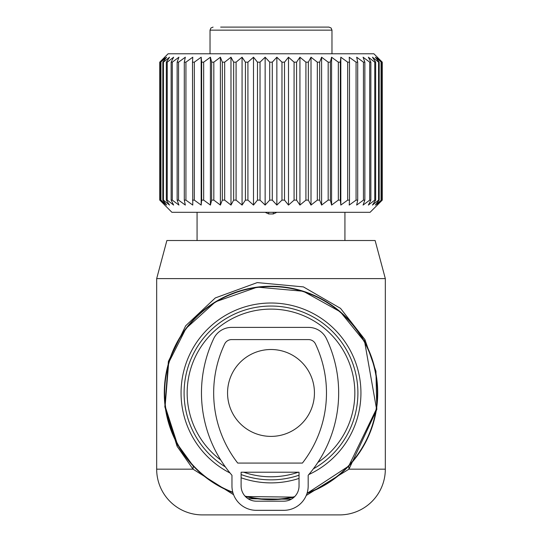 <?xml version="1.0" encoding="UTF-8"?>
<svg xmlns="http://www.w3.org/2000/svg" width="542" height="542" viewBox="0 0 542 542"><rect width="100%" height="100%" fill="white"/><g stroke="black" fill="none" stroke-linecap="round" stroke-linejoin="round"><path stroke-width="0.81" d="M306.25 495.449L348.96 469.169L348.75 466.039L307.009 493.396A106.706 106.706 0 0 0 364.644 341.792A106.706 106.706 0 0 0 219.842 299.306A106.706 106.706 0 0 0 232.897 492.624L232.037 492.285M245.397 496.54A106.706 106.706 0 0 0 294.157 497.116L245.397 496.54M317.815 462.502A83.841 83.841 0 0 0 344.577 352.754A83.841 83.841 0 0 0 230.804 319.373A83.841 83.841 0 0 0 220.77 460.077M243.69 472.217A83.841 83.841 0 0 0 298.31 472.217M339.597 514.9L202.403 514.9A45.731 45.731 0 0 1 156.672 469.169L156.672 278.622L166.882 240.512L375.118 240.512L385.328 278.622L385.328 469.169A45.731 45.731 0 0 1 339.597 514.9M385.328 278.622L156.672 278.622M233.595 494.717L193.04 469.169L177.098 446.303L177.356 444.108L165.12 406.215L168.664 362.72L185.94 328.527L215.452 301.84L257.281 287.131L303.317 291.257L340.342 311.846L364.644 341.792L376.514 408.844L348.75 466.039M177.356 444.108L193.25 466.039L193.04 469.169L156.672 469.169M248.04 498.715L291.23 499.243M177.098 446.303L164.829 406.785L168.386 361.426L185.703 325.762L215.296 297.937L257.24 282.599L303.405 286.894L340.532 308.371L364.901 339.597L364.644 341.792M385.328 469.169L348.96 469.169L376.805 409.522L375.952 371.277L364.901 339.597M227.552 392.95A43.441 43.441 0 0 0 271 436.391A43.441 43.441 0 0 0 314.441 392.95A43.441 43.441 0 0 0 271 349.509A43.441 43.441 0 0 0 227.552 392.95M238.995 27.1L238.548 27.1M213.074 27.1L210.899 28.008L210.025 30.149L331.975 30.149L331.101 28.008L328.926 27.1L220.662 27.1M171.916 212.308L370.084 212.315L382.266 200.12L382.266 62.161L376.961 57.208L381.392 62.161L375.355 57.208L379.183 62.161L378.553 62.161L372.476 57.208L375.66 62.161L374.759 62.161L368.37 57.208L370.863 62.161L369.705 62.161L363.079 57.208L364.854 62.161L363.452 62.161L356.67 57.208L357.706 62.161L356.074 62.161L349.224 57.208L349.509 62.161L347.673 62.161L340.83 57.208L340.356 62.161L338.33 62.161L331.582 57.208L330.363 62.161L328.174 62.161L321.602 57.208L319.651 62.161L317.327 62.161L311.013 57.208L308.344 62.161L305.918 62.161L299.929 57.208L296.582 62.161L294.082 62.161L288.5 57.208L284.516 62.161L281.969 62.161L276.86 57.208L272.28 62.161L269.72 62.161L265.14 57.208L260.031 62.161L257.484 62.161L253.5 57.208L247.918 62.161L245.418 62.161L242.071 57.208L236.082 62.161L233.656 62.161L230.987 57.208L224.673 62.161L222.349 62.161L220.398 57.208L213.826 62.161L211.637 62.161L210.418 57.208L203.67 62.161L201.644 62.161L201.17 57.208L194.327 62.161L192.491 62.161L192.776 57.208L185.926 62.161L184.294 62.161L185.33 57.208L178.548 62.161L177.146 62.161L178.921 57.208L172.295 62.161L171.136 62.161L173.63 57.208L167.241 62.161L166.34 62.161L169.524 57.208L163.447 62.161L162.817 62.161L166.645 57.208L160.608 62.161L165.039 57.208L159.734 62.161L168.101 53.78L373.892 53.78L382.266 62.161M321.602 57.208L321.602 205.072L328.174 200.12L330.363 200.12L331.582 205.072L338.33 200.12L340.356 200.12L340.83 205.072L347.673 200.12L349.509 200.12L349.224 205.072L356.074 200.12L357.706 200.12L356.67 205.072L363.452 200.12L364.854 200.12L363.079 205.072L369.705 200.12L370.863 200.12L368.37 205.072L374.759 200.12L375.66 200.12L372.476 205.072L378.553 200.12L379.183 200.12L375.355 205.072L381.392 200.12L376.961 205.072L382.266 200.12M382.191 200.12L382.191 62.161M381.392 200.12L381.392 62.161M381.04 200.12L381.04 62.161M379.183 200.12L379.183 62.161M378.553 200.12L378.553 62.161M375.66 200.12L375.66 62.161M374.759 200.12L374.759 62.161M370.863 200.12L370.863 62.161M369.705 200.12L369.705 62.161M364.854 200.12L364.854 62.161M363.452 200.12L363.452 62.161M357.706 200.12L357.706 62.161M356.074 200.12L356.074 62.161M349.509 200.12L349.509 62.161M347.673 200.12L347.673 62.161M340.83 205.072L340.83 57.208M340.356 200.12L340.356 62.161M338.33 200.12L338.33 62.161M331.582 205.072L331.582 57.208M330.363 200.12L330.363 62.161M328.174 200.12L328.174 62.161M272.28 62.161L272.28 200.12L276.86 205.072L281.969 200.12L284.516 200.12L288.5 205.072L294.082 200.12L296.582 200.12L299.929 205.072L305.918 200.12L308.344 200.12L311.013 205.072L317.327 200.12L319.651 200.12L319.651 62.161M269.72 200.113L272.28 200.113M260.031 62.161L260.031 200.12L265.14 205.072L269.72 200.12L269.72 62.161M257.484 200.113L260.031 200.113M247.918 62.161L247.918 200.12L253.5 205.072L257.484 200.12L257.484 62.161M245.418 200.113L247.918 200.113M236.082 62.161L236.082 200.12L242.071 205.072L245.418 200.12L245.418 62.161M233.656 200.113L236.082 200.113M224.673 62.161L224.673 200.12L230.987 205.072L233.656 200.12L233.656 62.161M222.349 200.113L224.673 200.113M213.826 62.161L213.826 200.12L220.398 205.072L222.349 200.12L222.349 62.161M211.637 200.113L213.826 200.113M203.67 62.161L203.67 200.12L210.418 205.072L211.637 200.12L211.637 62.161M201.644 200.113L203.67 200.113M194.327 62.161L194.327 200.12L201.17 205.072L201.644 200.12L201.644 62.161M192.491 200.113L194.327 200.113M185.926 62.161L185.926 200.12L192.776 205.072L192.491 62.161M184.294 200.113L185.926 200.113M178.548 62.161L178.548 200.12L185.33 205.072L184.294 200.12L184.294 62.161M177.146 200.113L178.548 200.113M172.295 62.161L172.295 200.12L178.921 205.072L177.146 200.12L177.146 62.161M171.136 200.113L172.295 200.113M167.241 62.161L167.241 200.12L173.63 205.072L171.136 200.12L171.136 62.161M166.34 200.113L167.241 200.113M163.447 62.161L163.447 200.12L169.524 205.072L166.34 200.12L166.34 62.161M162.817 200.113L163.447 200.113M160.96 62.161L160.96 200.12L166.645 205.072L162.817 200.12L162.817 62.161M160.608 200.113L160.96 200.113M159.809 62.161L159.809 200.12L165.039 205.072L160.608 200.12L160.608 62.161M171.916 212.315L159.809 200.113M321.602 205.072L319.651 200.12M311.013 205.072L311.013 57.208M317.327 200.12L317.327 62.161M308.344 200.12L308.344 62.161M305.918 200.12L305.918 62.161M299.929 205.072L299.929 57.208M296.582 200.12L296.582 62.161M294.082 200.12L294.082 62.161M288.5 205.072L288.5 57.208M284.516 200.12L284.516 62.161M281.969 200.12L281.969 62.161M276.86 205.072L276.86 57.208M265.14 205.072L265.14 57.208M253.5 205.072L253.5 57.208M242.071 205.072L242.071 57.208M230.987 205.072L230.987 57.208M220.398 205.072L220.398 57.208M210.418 205.072L210.418 57.208M201.17 205.072L201.17 57.208M159.734 200.12L159.734 62.161M265.146 212.315L268.71 213.954L273.283 213.954L276.854 212.315M237.721 463.071L302.422 463.071A114.328 114.328 0 0 0 315.458 343.953A7.622 7.622 0 0 0 308.567 339.597L231.57 339.597A7.622 7.622 0 0 0 224.686 343.953A114.328 114.328 0 0 0 237.721 463.071M231.57 327.402L308.567 327.402A19.817 19.817 0 0 1 326.474 338.73A126.523 126.523 0 0 1 308.181 475.293L308.181 485.937A24.39 24.39 0 0 1 283.791 510.327L256.352 510.327A24.39 24.39 0 0 1 231.962 485.937L231.962 475.293A126.523 126.523 0 0 1 213.663 338.73A19.817 19.817 0 0 1 231.57 327.402M241.109 472.217L299.035 472.217L299.035 485.937A15.244 15.244 0 0 1 283.791 501.181L256.352 501.181A15.244 15.244 0 0 1 241.109 485.937L241.109 472.217M307.138 492.99A106.367 106.367 0 0 0 364.346 341.955A106.367 106.367 0 0 0 220.005 299.604A106.367 106.367 0 0 0 232.782 492.211M244.97 496.079A106.367 106.367 0 0 0 294.624 496.655M230.072 473.037A89.938 89.938 0 0 1 227.884 314.021A89.938 89.938 0 0 1 349.929 349.834A89.938 89.938 0 0 1 308.805 474.555M299.035 478.41A89.938 89.938 0 0 1 241.109 477.773M313.364 468.83A86.91 86.91 0 0 0 347.266 351.284A86.91 86.91 0 0 0 229.334 316.684A86.91 86.91 0 0 0 225.364 466.913M241.109 474.555A86.91 86.91 0 0 0 299.035 475.212M273.283 213.954L273.283 212.315M268.71 213.954L268.71 212.315M210.025 30.149L210.025 53.773M331.975 30.149L331.975 53.78M344.929 212.315L344.929 240.512M197.064 212.308L197.064 240.512"/></g></svg>
